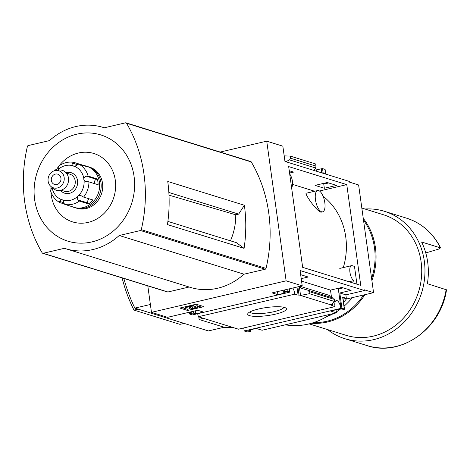 <?xml version="1.0" encoding="UTF-8"?>
<svg xmlns="http://www.w3.org/2000/svg" width="470" height="470" viewBox="0 0 470 470"><rect width="100%" height="100%" fill="white"/><g stroke="black" fill="none" stroke-linecap="round" stroke-linejoin="round"><path stroke-width="0.7" d="M343.317 267.577A66.341 59.326 -72.8 0 0 323.113 196.272M314.677 191.249L292.563 184.387M317.649 190.556A10.939 4.336 -103.2 0 1 318.672 190.608A10.939 4.336 -103.2 0 1 324.617 201.436A10.939 4.336 -103.2 0 1 322.632 211.853A10.939 4.336 -103.2 0 1 321.615 211.8A10.939 4.336 -103.2 0 1 315.664 200.972A10.939 4.336 -103.2 0 1 317.649 190.556L306.228 193.229C304.202 193.117 315.446 209.785 320.481 212.064L321.421 212.117M343.206 287.881L338.329 289.021L336.931 288.586M360.748 285.372L302.656 267.348L288.674 166.591L346.766 184.616L360.748 285.372M349.098 281.759L353.74 280.672A7.89 3.126 -103.2 0 1 349.962 272.471A7.89 3.126 -103.2 0 1 351.513 265.662A7.89 3.126 -103.2 0 1 352.247 265.703L354.474 266.39L356.941 284.191M319.471 190.996L346.766 184.616M327.255 182.519L315.041 185.38L324.347 188.264L336.561 185.409L327.255 182.519M289.567 173.048L293.644 172.091L289.25 170.728M288.991 292.234A6.815 2.702 76.8 0 0 289.009 292.34L289.702 292.07L287.299 291.318A1.792 0.37 172.1 0 0 284.926 291.459L284.285 291.606A1.792 0.37 172.1 0 0 283.275 292.093A1.792 0.37 172.1 0 0 283.451 292.223L285.596 292.886L277.899 294.684L272.077 292.88L302.21 285.83L300.089 270.544L364.467 290.513L364.368 289.82L373.568 292.669L346.314 299.043A70.324 62.892 107.2 0 1 343.552 302.404M220.213 152.051L266.737 141.17L282.834 146.158L284.955 161.451L349.328 181.42L349.427 182.113L358.622 184.969L373.568 292.669M266.737 141.17L286.118 280.837L151.469 312.333L167.567 317.321L197.7 310.276L203.522 312.08L195.831 313.884L193.687 313.214A1.792 0.37 172.1 0 0 191.314 313.355L190.673 313.502A1.792 0.37 172.1 0 0 189.663 313.984A1.792 0.37 172.1 0 0 189.839 314.113L192.447 314.923L289.009 292.34M302.21 285.83L286.118 280.837M331.526 297.516L330.498 290.096L341.813 287.446L351.119 290.331L339.804 292.98L341.925 308.267L341.026 308.479L338.329 289.021M341.026 308.479L340.809 308.408A6.815 2.702 76.8 0 0 336.297 300.524A6.815 2.702 76.8 0 0 334.993 306.605L331.72 305.588L332.619 305.382L332.384 303.696M324.347 188.264L323.666 183.359M322.226 173.013L321.427 168.742A6.815 2.702 76.8 0 1 321.468 172.778M315.734 167.79A6.815 2.702 76.8 0 0 316.739 171.309M324.564 183.153L324.664 183.888L328.647 182.953M324.976 169.641A1.792 0.37 172.1 0 0 325.105 169.47A1.792 0.37 172.1 0 0 324.935 169.341L322.543 168.595L323.196 173.312M322.543 168.595L321.645 168.806M297.88 286.841L299.008 294.954L298.109 295.166L296.981 287.053M300.665 274.68L308.203 277.018L301.217 278.651M298.109 295.166L294.825 294.144A6.815 2.702 76.8 0 0 292.804 288.028M289.702 292.07L289.256 288.862M284.562 307.474A19.558 4.066 -7.9 0 1 285.889 308.079A19.558 4.066 -7.9 0 1 267.636 315.587A19.558 4.066 -7.9 0 1 248.025 313.331A19.558 4.066 -7.9 0 1 264.557 307.827A19.558 4.066 -7.9 0 1 284.562 307.474M197.623 313.713A6.815 2.702 -103.2 0 1 198.264 316.727L294.825 294.144M198.264 316.727L238.431 329.188L334.993 306.605M332.619 305.382L299.008 294.954M330.498 290.096L301.558 281.113M307.744 290.137L333.729 298.197L334.458 299.431L334.752 301.558L309.395 293.691L300.553 295.436L299.32 286.506M343.094 299.102L346.355 298.338L345.873 294.86L339.804 292.98M345.873 294.86L364.467 290.513M187.642 310.47L203.992 306.646L196.172 304.219L179.822 308.044L187.642 310.47L187.471 309.254L189.763 308.714A2.509 0.523 172.1 0 0 193.317 308.678L195.614 308.144A3.584 0.746 172.1 0 0 197.629 307.174A3.584 0.746 172.1 0 0 197.288 306.916L195.684 307.292L195.514 306.076L197.118 305.7L197.288 306.916M316.251 169.952L321.427 168.742M243.607 327.978A6.815 2.702 -103.2 0 1 244.247 330.992L340.809 308.408M244.247 330.992L246.856 331.802A1.792 0.37 172.1 0 0 249.223 331.667L249.864 331.514A1.792 0.37 172.1 0 0 250.874 331.033A1.792 0.37 172.1 0 0 250.704 330.904L248.56 330.24L256.25 328.436L262.078 330.245L336.455 312.85L330.627 311.04L338.324 309.242L340.468 309.906A1.792 0.37 172.1 0 0 342.836 309.771L343.476 309.624A1.792 0.37 172.1 0 0 344.487 309.137A1.792 0.37 172.1 0 0 344.316 309.007L341.925 308.267M346.355 298.338L342.677 297.199A1.792 0.37 172.1 0 1 342.847 297.322A1.792 0.37 172.1 0 1 342.718 297.492M425.761 252.936L439.421 248.865L440.39 247.837L421.602 242.009A66.699 59.649 107.2 0 1 427.383 283.704L446.477 289.826M151.469 312.333L147.797 285.877M336.455 312.85L336.027 309.777M233.596 327.69L224.466 327.349L199.11 319.482L203.093 318.225M198.787 316.892L199.11 319.482M334.752 301.558L331.056 304.895M330.445 297.181L329.758 295.512L300.118 286.318M309.395 293.691L309.101 291.565L307.686 290.119L301.517 288.363L299.361 286.494M285.778 161.704L289.555 159.888L290.601 158.231L290.301 156.105L315.658 163.971L315.957 166.098L315.634 167.984L314.142 170.504M290.301 156.105L284.18 155.875M150.382 304.484L134.843 308.114L208.416 330.939L224.167 327.255M134.843 308.114A174.576 156.116 107.2 0 1 123.857 278.446M230.447 240.81A56.418 50.454 -72.8 0 0 235.746 214.796L238.66 214.12L244.376 205.249A139.496 124.75 107.2 0 1 244.083 248.36L236.339 242.638L167.89 221.405M244.376 205.249L167.743 181.473A139.496 124.75 107.2 0 1 167.443 224.589L244.083 248.36M168.994 195.15L235.746 214.796M238.66 214.12L168.847 192.459M126.013 122.829L250.763 161.527A1.075 0.964 107.2 0 1 251.274 161.939A139.496 124.75 107.2 0 1 266.043 268.382A1.075 0.964 107.2 0 1 265.245 269.216L243.977 274.192A63.474 56.764 107.2 0 1 190.297 287.37L65.547 248.671A63.474 56.764 107.2 0 1 64.425 248.307L43.158 253.283A1.075 0.964 107.2 0 1 42.188 252.86A139.496 124.75 107.2 0 1 27.413 146.417A1.075 0.964 107.2 0 1 28.212 145.577L49.485 140.606A63.474 56.764 107.2 0 1 103.159 127.429A63.474 56.764 107.2 0 1 104.281 127.787L125.549 122.811A1.075 0.964 107.2 0 1 126.524 123.24A139.496 124.75 107.2 0 1 141.294 229.677A1.075 0.964 107.2 0 1 140.495 230.517L119.227 235.493A63.474 56.764 107.2 0 1 65.547 248.671M189.151 287.017L167.907 291.988A1.075 0.964 107.2 0 1 167.443 291.97L42.694 253.271M345.033 298.644L346.314 299.043M330.257 314.301A70.324 62.892 107.2 0 1 285.319 324.811M243.977 274.192L119.227 235.493M91.832 241.933A55.619 49.738 107.2 0 1 37.559 171.18A55.619 49.738 107.2 0 1 123.675 151.035A55.619 49.738 107.2 0 1 91.832 241.933M56.253 170.052A35.814 32.031 107.2 0 1 110.562 166.756A35.814 32.031 107.2 0 1 88.084 222.41A35.814 32.031 107.2 0 1 50.942 191.983M50.889 189.845A35.814 32.031 107.2 0 1 51.036 186.561M440.69 248.037L440.39 247.837A66.699 59.649 -72.8 0 0 406.603 218.18L384.442 211.306A66.699 59.649 -72.8 0 0 364.949 209.015M327.549 329.576A66.699 59.649 -72.8 0 0 344.915 338.717A66.699 59.649 -72.8 0 0 421.649 292.687A66.699 59.649 -72.8 0 0 384.442 211.306M309.166 323.871L345.979 335.292A63.115 56.441 -72.8 0 0 418.588 291.735A63.115 56.441 -72.8 0 0 383.379 214.731L361.824 208.046M311.481 323.248A63.115 56.441 -72.8 0 0 364.937 294.69M371.893 280.602A63.115 56.441 -72.8 0 0 363.257 218.362M313.672 322.573A62.398 55.801 -72.8 0 0 363.592 295.007M371.6 278.499A62.398 55.801 -72.8 0 0 363.504 220.142M184.087 323.395L179.969 324.359L133.985 310.094A155.276 138.856 107.2 0 1 122.112 277.905M138.104 309.131L133.985 310.094M197.594 306.887L201.683 305.929M197.629 307.174L197.465 305.958A3.584 0.746 172.1 0 0 197.118 305.7M191.384 306.346L189.792 308.584A2.509 0.523 172.1 0 0 189.757 308.696L189.586 307.48A2.509 0.523 172.1 0 0 189.645 307.568M190.256 306.475L189.621 307.374A2.509 0.523 172.1 0 0 189.586 307.48M191.39 306.328L185.762 307.527L184.992 307.292L184.933 306.845M192.624 305.048L192.688 305.494L184.992 307.292M193.334 304.883L193.452 305.729L192.688 305.494M192.4 307.21L194.68 306.693L194.844 307.909L191.584 308.373L193.452 305.729M194.68 306.693A1.792 0.37 172.1 0 0 195.555 306.375M194.844 307.909A1.792 0.37 172.1 0 0 195.855 307.421A1.792 0.37 172.1 0 0 195.684 307.292M181.961 307.545L187.471 309.254M195.831 313.884L195.403 310.811M277.899 294.684L277.476 291.617M283.868 307.286A17.284 3.596 -7.9 0 1 267.266 312.914A17.284 3.596 -7.9 0 1 249.752 312.021M289.702 174.006A7.89 3.126 -103.2 0 1 292.428 181.314A7.89 3.126 -103.2 0 1 291.576 187.507M354.104 283.31L353.74 280.672M70.506 206.171A21.514 19.241 -72.8 0 0 72.292 206.835L73.825 207.311A21.514 19.241 -72.8 0 0 83.096 207.605A21.514 19.241 -72.8 0 0 99.569 187.377A21.514 19.241 -72.8 0 0 86.574 166.21L85.041 165.734A21.514 19.241 -72.8 0 0 83.19 165.27L73.996 162.42A3.584 1.598 100.9 0 0 73.919 162.397A3.584 1.598 100.9 0 0 72.656 163.155L77.644 164.7M72.292 206.835A21.514 19.241 -72.8 0 0 74.142 207.299L64.948 204.444A3.584 1.598 -79.1 0 1 64.073 203.022L62.816 200.138A17.931 16.033 -72.8 0 0 77.356 196.736A2.867 2.567 107.2 0 1 78.696 195.479L80.511 195.391L81.762 196.043A3.584 0.658 -140.8 0 0 83.595 197.089A21.514 19.241 -72.8 0 0 88.924 181.878L98.118 184.733A21.514 19.241 -72.8 0 0 97.313 178.929L88.119 176.074A3.584 0.934 164.5 0 0 86.057 176.109L96.356 179.305A2.867 2.567 -72.8 0 0 94.975 183.758M64.443 204.033L59.907 202.629A3.584 1.58 118.7 0 1 59.778 202.576C55.137 199.92 52.035 195.902 50.478 190.52A3.584 0.934 -15.5 0 1 50.678 190.068L52.058 187.618A17.931 16.033 -72.8 0 0 61.223 199.562A2.867 2.567 107.2 0 1 61.975 199.668A2.867 2.567 107.2 0 1 62.816 200.138M56.976 170.281L55.348 169.776A3.584 0.658 39.2 0 0 54.925 169.782A3.584 0.658 39.2 0 0 54.967 170.134L55.936 170.434M88.924 181.878A3.584 0.541 -0.5 0 0 86.821 181.614L85.663 181.432L84.071 180.128A2.867 2.567 107.2 0 1 83.819 178.295A17.931 16.033 -72.8 0 0 74.654 166.351L77.438 164.876A3.584 1.58 -61.3 0 1 79.036 164.236L88.231 167.085A21.514 19.241 -72.8 0 0 85.041 165.734M89.312 198.863A2.867 2.567 -72.8 0 0 88.049 203.022L88.554 203.927A21.514 19.241 -72.8 0 0 92.79 199.944L83.595 197.089M88.554 203.927L79.36 201.072A3.584 1.04 54.4 0 1 77.744 199.826L77.356 196.736M74.654 166.351A2.867 2.567 107.2 0 1 73.902 166.245A2.867 2.567 107.2 0 1 73.062 165.775L72.656 163.155M73.062 165.775A17.931 16.033 -72.8 0 0 58.521 169.177L58.985 166.351A3.584 1.04 -125.6 0 1 59.144 165.81C63.726 162.62 68.649 161.48 73.919 162.397M83.819 178.295L86.057 176.109M61.223 199.562L59.291 201.301A3.584 1.58 118.7 0 0 59.778 202.576M74.595 207.529A21.514 19.241 -72.8 0 0 75.359 207.787L76.892 208.263A21.514 19.241 -72.8 0 0 86.157 208.557A21.514 19.241 -72.8 0 0 102.636 188.329A21.514 19.241 -72.8 0 0 89.641 167.161L88.107 166.686A21.514 19.241 -72.8 0 0 87.338 166.468M75.359 207.787A21.514 19.241 -72.8 0 0 84.623 208.081A21.514 19.241 -72.8 0 0 101.103 187.853A21.514 19.241 -72.8 0 0 88.107 166.686M60.501 190.326A10.757 9.623 -72.8 0 0 69.384 193.382A10.757 9.623 -72.8 0 0 77.515 180.427A10.757 9.623 -72.8 0 0 65.976 172.666M58.521 169.177A2.867 2.567 107.2 0 1 57.622 170.181M61.018 190.197L64.513 191.278A8.965 8.019 -72.8 0 0 68.379 191.402A8.965 8.019 -72.8 0 0 75.241 182.977A8.965 8.019 -72.8 0 0 69.83 174.159L66.335 173.072M50.672 186.22L52.869 188.27A10.381 9.288 -72.8 0 0 60.601 190.309A10.381 9.288 -72.8 0 0 68.532 178.465A10.381 9.288 -72.8 0 0 58.521 170.052L55.548 170.493A8.965 8.019 -72.8 0 0 48.48 176.92A8.965 8.019 -72.8 0 0 50.672 186.22A8.965 8.019 -72.8 0 0 57.34 187.982A8.965 8.019 -72.8 0 0 64.19 177.754A8.965 8.019 -72.8 0 0 55.548 170.493M56.858 184.504A5.381 4.812 -72.8 0 0 60.977 179.452A5.381 4.812 -72.8 0 0 57.728 174.159A5.381 4.812 -72.8 0 0 51.541 177.871A5.381 4.812 -72.8 0 0 54.544 184.434A5.381 4.812 -72.8 0 0 56.858 184.504M97.313 178.929L96.356 179.305M326.004 316.997A62.757 56.118 -72.8 0 0 333.536 313.531M336.32 311.898A62.757 56.118 -72.8 0 0 339.669 309.66M344.075 306.181A62.757 56.118 -72.8 0 0 352.288 297.651M287.299 291.318L287.029 289.379M344.316 309.007L342.677 297.199M325.587 174.053L324.935 169.341M446.5 289.831C441.23 328.63 400.787 357.306 367.076 345.591A66.699 59.649 -72.8 0 0 446.171 289.532M251.274 161.939L126.524 123.24M266.043 268.382L141.294 229.677M265.245 269.216L140.495 230.517M167.907 291.988L43.158 253.283M189.621 307.374L189.792 308.584M192.688 307.157L192.859 308.373M250.704 330.904L250.545 329.77M190.673 313.502L190.462 311.968M191.314 313.355L191.102 311.816M193.687 313.214L193.417 311.275M284.285 291.606L284.074 290.072M284.926 291.459L284.714 289.925M315.957 166.098L290.601 158.231M315.634 167.984L289.555 159.888M334.458 299.431L309.101 291.565M64.948 204.444A21.514 19.241 -72.8 0 0 72.362 204.28A21.514 19.241 -72.8 0 0 79.36 201.072M88.119 176.074A21.514 19.241 -72.8 0 0 79.036 164.236M78.696 195.479A17.931 16.033 -72.8 0 0 84.071 180.128M59.291 201.301L64.026 202.77M77.744 199.826L88.049 203.022M104.305 127.781L103.159 127.429M440.701 248.031C433.134 233.096 421.766 223.15 406.603 218.18M367.076 345.591L344.915 338.717M250.874 331.033L250.698 329.734M189.663 313.984L189.416 312.209M344.487 309.137L342.847 297.322M283.275 292.093L283.028 290.319M325.751 174.106L325.105 169.47M333.729 298.197L307.686 290.119M339.781 268.405L351.513 265.662M321.421 212.135L322.632 211.853M54.103 170.851L54.925 169.782"/></g></svg>
